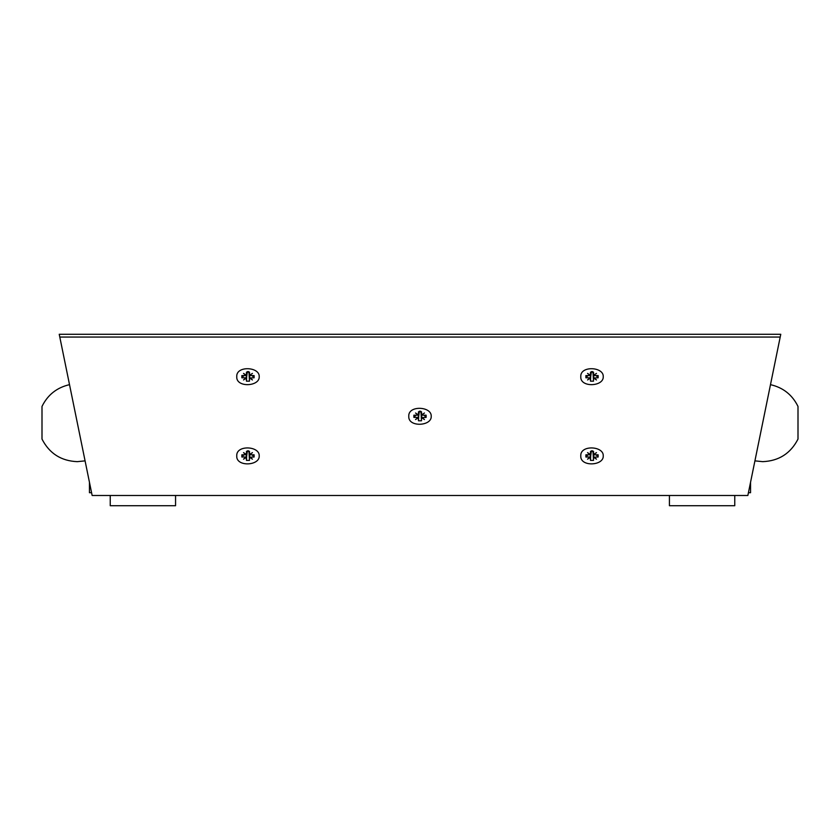 <?xml version="1.0" encoding="UTF-8"?>
<svg xmlns="http://www.w3.org/2000/svg" width="840" height="840" viewBox="0 0 840 840"><rect width="100%" height="100%" fill="white"/><g stroke="black" fill="none" stroke-linecap="round" stroke-linejoin="round"><path stroke-width="1.26" d="M110.239 495.485L110.239 505.722L175.56 505.722L175.56 495.485M669.428 495.485L669.428 505.722L734.759 505.722L734.759 495.485M42 406.434C47.723 394.81 56.9 387.555 69.52 384.657C56.9 387.555 47.723 394.81 42 406.434L42 439.089C49.392 453.464 61.152 460.981 77.291 461.654L85.071 460.866M42 439.089L42 439.089C49.392 453.464 61.152 460.981 77.291 461.654M798 406.434C792.278 394.81 783.101 387.555 770.48 384.657C783.101 387.555 792.278 394.81 798 406.434L798 439.089C790.608 453.464 778.848 460.981 762.71 461.654L754.929 460.866M89.46 482.339L89.46 492.713L91.581 492.713M750.54 482.339L750.54 492.713L748.419 492.713M59.23 334.278L92.148 495.485L747.852 495.485L780.77 334.278L59.23 334.278M780.202 337.05L59.798 337.05M249.701 454.461L252.441 452.634L249.785 454.335M259.214 455.899C259.802 465.895 235.998 467.135 236.754 455.899C235.998 444.665 259.802 445.904 259.214 455.899M249.795 454.797L254.111 454.797L254.111 457.013L249.491 457.233L252.441 459.165L249.795 457.013L248.966 451.427L249.491 460.394L246.477 460.394L246.172 457.013L243.527 459.165L246.477 457.233L247.391 450.755M249.753 457.023L249.302 454.933L249.491 460.394M246.215 457.023L246.677 454.933L246.172 457.013L241.857 457.013L241.857 454.797L246.172 454.797L243.527 452.634L246.477 454.566L246.477 451.406L249.491 451.406L249.491 454.566L249.123 451.406M246.855 451.406L246.183 454.335M254.111 457.013L252.063 454.797M249.144 451.626L248.577 450.755M246.477 460.394L246.823 451.626M243.905 454.797L241.857 457.013M593.733 375.239L596.474 373.411L593.817 375.123M603.246 376.677C603.834 386.683 580.03 387.912 580.787 376.677C580.03 365.453 603.834 366.681 603.246 376.677M593.827 375.575L598.143 375.575L598.143 377.79L593.523 378.01L596.474 379.953L593.827 377.79L592.988 372.204L593.523 381.171L590.51 381.171L590.205 377.79L587.559 379.953L590.51 378.01L591.423 371.532M593.786 377.8L593.324 375.711L593.523 381.171M590.247 377.8L590.699 375.711L590.205 377.79L585.889 377.79L585.889 375.575L590.205 375.575L587.559 373.411L590.51 375.354L590.51 372.194L593.523 372.194L593.523 375.354L593.145 372.194M590.877 372.194L590.216 375.123M598.143 377.79L596.096 375.575M593.176 372.404L592.61 371.532M590.51 381.171L590.856 372.404M587.937 375.575L585.889 377.79M421.722 414.844L424.463 413.018L421.806 414.729M431.225 416.294C431.823 426.29 408.009 427.518 408.776 416.294C408.009 405.058 431.823 406.298 431.225 416.294M421.817 415.181L426.122 415.181L426.122 417.396L421.512 417.617L424.463 419.559L421.817 417.396L420.977 411.82L421.512 420.777L418.488 420.777L418.236 417.406L415.538 419.559L418.488 417.617L419.412 411.138M421.764 417.406L421.312 415.317L421.512 420.777M418.236 417.406L418.688 415.317L418.183 417.396L413.879 417.396L413.879 415.181L418.183 415.181L415.538 413.018L418.488 414.96L418.488 411.8L421.512 411.8L421.512 414.96L421.134 411.8M418.866 411.8L418.194 414.729M426.122 417.396L424.084 415.181M421.155 412.01L420.588 411.138M418.488 420.777L418.845 412.01M415.916 415.181L413.879 417.396M249.701 375.239L252.441 373.411L249.785 375.123M259.214 376.677C259.802 386.683 235.998 387.912 236.754 376.677C235.998 365.453 259.802 366.681 259.214 376.677M249.795 375.575L254.111 375.575L254.111 377.79L249.491 378.01L252.441 379.953L249.795 377.79L248.966 372.204L249.491 381.171L246.477 381.171L246.172 377.79L243.527 379.953L246.477 378.01L247.391 371.532M249.753 377.8L249.302 375.711L249.491 381.171M246.215 377.8L246.677 375.711L246.172 377.79L241.857 377.79L241.857 375.575L246.172 375.575L243.527 373.411L246.477 375.354L246.477 372.194L249.491 372.194L249.491 375.354L249.123 372.194M246.855 372.194L246.183 375.123M254.111 377.79L252.063 375.575M249.144 372.404L248.577 371.532M246.477 381.171L246.823 372.404M243.905 375.575L241.857 377.79M593.733 454.461L596.474 452.634L593.817 454.335M603.246 455.899C603.834 465.895 580.03 467.135 580.787 455.899C580.03 444.665 603.834 445.904 603.246 455.899M593.827 454.797L598.143 454.797L598.143 457.013L593.523 457.233L596.474 459.165L593.827 457.013L592.988 451.427L593.523 460.394L590.51 460.394L590.205 457.013L587.559 459.165L590.51 457.233L591.423 450.755M593.786 457.023L593.324 454.933L593.523 460.394M590.247 457.023L590.699 454.933L590.205 457.013L585.889 457.013L585.889 454.797L590.205 454.797L587.559 452.634L590.51 454.566L590.51 451.406L593.523 451.406L593.523 454.566L593.145 451.406M590.877 451.406L590.216 454.335M598.143 457.013L596.096 454.797M593.176 451.626L592.61 450.755M590.51 460.394L590.856 451.626M587.937 454.797L585.889 457.013M798 439.089C790.608 453.464 778.848 460.981 762.71 461.654"/></g></svg>
